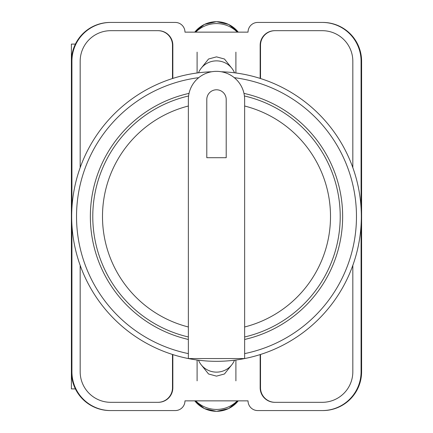 <?xml version="1.0" encoding="UTF-8"?>
<svg xmlns="http://www.w3.org/2000/svg" width="433" height="433" viewBox="0 0 433 433"><rect width="100%" height="100%" fill="white"/><g stroke="black" fill="none" stroke-linecap="round" stroke-linejoin="round"><path stroke-width="0.65" d="M201.285 364.905L208.544 373.982L216.5 376.136L224.456 373.982L231.715 364.905M231.715 68.095L224.456 59.018L216.5 56.864L208.544 59.018L201.285 68.095M361.079 224.884L361.079 371.752A38.813 38.813 0 0 1 322.266 410.565L257.738 410.565A9.705 9.705 0 0 1 248.033 400.861L184.967 400.861A9.705 9.705 0 0 1 175.262 410.565L110.734 410.565A38.813 38.813 0 0 1 71.921 371.752L71.921 224.884M71.921 208.116L71.921 61.248A38.813 38.813 0 0 1 110.734 22.435L175.262 22.435A9.705 9.705 0 0 1 184.967 32.139L248.033 32.139A9.705 9.705 0 0 1 257.738 22.435L322.266 22.435A38.813 38.813 0 0 1 361.079 61.248L361.079 208.116M352.83 265.359L352.83 371.752A30.564 30.564 0 0 1 322.266 402.317L274.717 402.317A14.554 14.554 0 0 1 260.163 387.762L260.163 354.578M172.837 354.578L172.837 387.762A14.554 14.554 0 0 1 158.283 402.317L110.734 402.317A30.564 30.564 0 0 1 80.17 371.752L80.17 265.359M352.83 167.641L352.83 61.248A30.564 30.564 0 0 0 322.266 30.683L274.717 30.683A14.554 14.554 0 0 0 260.163 45.238L260.163 78.422M172.837 78.422L172.837 45.238A14.554 14.554 0 0 0 158.283 30.683L110.734 30.683A30.564 30.564 0 0 0 80.17 61.248L80.17 167.641M110.734 22.435L110.215 22.435A38.813 38.813 0 0 0 71.402 61.248L71.402 371.752A38.813 38.813 0 0 0 110.215 410.565L110.734 410.565M322.266 410.565L322.785 410.565A38.813 38.813 0 0 0 361.598 371.752L361.598 61.248A38.813 38.813 0 0 0 322.785 22.435L322.266 22.435M322.628 22.435A38.813 38.813 0 0 1 361.441 61.248L361.441 371.752A38.813 38.813 0 0 1 322.628 410.565M110.372 410.565A38.813 38.813 0 0 1 71.559 371.752L71.559 61.248A38.813 38.813 0 0 1 110.372 22.435M158.04 30.683A14.554 14.554 0 0 1 172.594 45.238L172.594 78.497M260.406 78.497L260.406 45.238A14.554 14.554 0 0 1 274.96 30.683M172.594 354.503L172.594 387.762A14.554 14.554 0 0 1 158.04 402.317M260.406 354.503L260.406 387.762A14.554 14.554 0 0 0 274.96 402.317M172.491 354.47L172.491 387.762A14.554 14.554 0 0 1 157.937 402.317M275.063 402.317A14.554 14.554 0 0 1 260.509 387.762L260.509 354.47M157.937 30.683A14.554 14.554 0 0 1 172.491 45.238L172.491 78.53M260.509 78.53L260.509 45.238A14.554 14.554 0 0 1 275.063 30.683M198.498 360.196A19.404 19.052 0 0 0 216.5 372.131A19.404 19.052 0 0 0 234.502 360.196M237.284 400.861A29.108 28.573 180 0 1 195.716 400.861M198.498 72.804A19.404 19.052 0 0 1 216.5 60.869A19.404 19.052 0 0 1 234.502 72.804M237.284 32.139A29.108 28.573 180 0 0 195.716 32.139M71.402 354.632L71.402 388.904L75.402 388.904M75.402 44.096L71.402 44.096L71.402 78.368M221.312 71.759A144.817 144.817 0 0 1 361.301 218.903A144.817 144.817 0 0 1 216.5 361.317A144.817 144.817 0 0 1 71.699 218.903A144.817 144.817 0 0 1 211.688 71.759A144.817 144.817 0 0 0 71.699 218.903A144.817 144.817 0 0 0 216.5 361.317M189.032 93.387A126.138 126.138 0 0 0 188.36 339.461M244.64 339.461A126.138 126.138 0 0 0 243.968 93.387M188.36 99.487A28.14 28.14 0 0 1 216.5 71.348A28.14 28.14 0 0 1 244.64 99.487L244.64 358.562L188.36 358.562L188.36 99.487M244.418 95.974A123.714 123.714 0 0 1 244.64 336.971M226.205 99.487A9.705 9.705 0 0 0 216.5 89.783A9.705 9.705 0 0 0 206.795 99.487L206.795 157.704L226.205 157.704L226.205 99.487M188.36 336.971A123.714 123.714 0 0 1 188.582 95.974A123.714 123.714 0 0 0 188.36 336.971M194.758 400.861A27.55 27.046 0 0 0 238.242 400.861M194.758 32.139A27.55 27.046 0 0 1 238.242 32.139M244.64 353.609A139.967 139.967 0 0 0 234.269 77.664M198.731 77.664A139.967 139.967 0 0 0 188.36 353.609M244.64 326.985A114.014 114.014 0 0 0 244.64 106.015M188.36 106.015A114.014 114.014 0 0 0 188.36 326.985M197.096 360.012L197.096 380.851M235.904 360.012L235.904 380.851M194.747 400.861L204.403 408.59L216.5 411.35L228.597 408.59L238.253 400.861M235.904 72.988L235.904 52.149M197.096 72.988L197.096 52.149M194.747 32.139L204.403 24.41L216.5 21.65L228.597 24.41L238.253 32.139"/></g></svg>
